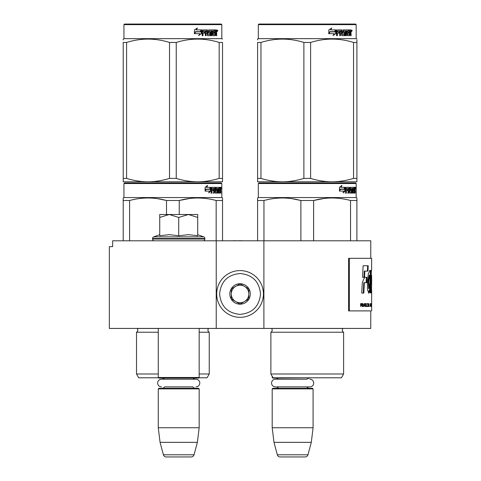 <?xml version="1.0" encoding="UTF-8"?>
<svg xmlns="http://www.w3.org/2000/svg" width="481" height="481" viewBox="0 0 481 481"><rect width="100%" height="100%" fill="white"/><g stroke="black" fill="none" stroke-linecap="round" stroke-linejoin="round"><path stroke-width="0.72" d="M175.409 328.421L180.345 328.421M216.228 328.421L216.228 240.795L112.65 240.795L112.65 246.633L109.343 246.633L109.343 328.421L370.779 328.421L370.779 310.9L348.611 310.9L370.779 310.9M263.895 328.421L263.895 240.795L370.779 240.795L370.779 258.321M216.228 240.795L263.895 240.795M242.003 240.795L245.238 240.795M235.287 240.795L242.003 240.704M231.926 240.795L235.287 240.704M272.192 376.268L272.192 377.495L272.901 377.495M272.192 377.495L272.775 378.084L312.794 377.789M309.89 379.22A3.824 3.824 0 0 1 313.714 383.05A3.824 3.824 0 0 1 309.89 386.874L275.391 386.874A3.824 3.824 0 0 1 271.567 383.05A3.824 3.824 0 0 1 275.391 379.22L306.998 379.22A3.505 3.505 -122.1 0 1 309.584 378.084M275.391 379.22L278.283 379.22A3.505 3.505 122.2 0 0 275.697 378.084M309.584 388.305A3.505 3.505 -47.8 0 1 306.758 386.874M275.697 388.305A3.505 3.505 47.8 0 0 278.523 386.874M313.089 388.888L272.192 388.888L272.775 388.305L312.506 388.305L313.089 388.888L313.089 427.741L311.297 442.346L307.96 454.785L277.321 454.785L273.99 442.346L311.297 442.346M272.192 388.888L272.192 427.741L313.089 427.741M272.192 427.741L273.99 442.346M277.321 454.785A2.922 2.922 34.1 0 0 280.14 456.95L305.14 456.95A2.922 2.922 -34.1 0 0 307.96 454.785M158.273 328.421L158.273 377.495L199.17 377.495L199.17 328.421M158.273 377.495L158.856 378.084L198.581 378.084L199.17 377.495M193.073 379.22A3.505 3.505 -122.1 0 1 195.665 378.084M164.364 379.22A3.505 3.505 122.2 0 0 161.778 378.084M195.665 388.305A3.505 3.505 -47.8 0 1 192.839 386.874L164.604 386.874A3.505 3.505 47.8 0 1 161.778 388.305M199.17 388.888L158.273 388.888L158.856 388.305L198.581 388.305L199.17 388.888L199.17 427.741L197.372 442.346L194.041 454.785L163.402 454.785L160.065 442.346L197.372 442.346M158.273 388.888L158.273 427.741L199.17 427.741M158.273 427.741L160.065 442.346M191.222 456.95L166.222 456.95L191.222 456.95A2.922 2.922 -34.1 0 0 194.041 454.785M166.222 456.95A2.922 2.922 34.1 0 1 163.402 454.785M161.472 386.874A3.824 3.824 0 0 1 157.642 383.05A3.824 3.824 0 0 1 161.472 379.22L195.971 379.22A3.824 3.824 0 0 1 199.795 383.05A3.824 3.824 0 0 1 195.971 386.874M197.703 234.68L203.71 236.868L153.728 236.868A1.75 1.75 129.2 0 0 152.579 238.516L152.579 239.039A1.75 1.75 40.2 0 0 154.329 240.795M203.108 240.795A1.75 1.75 -40.2 0 0 204.864 239.039L152.579 239.039M203.71 236.868A1.75 1.75 -129.2 0 1 204.864 238.516L204.864 239.039M159.734 234.68L153.728 236.868M160.173 235.66L169.426 234.68L178.722 235.75L188.492 234.68L197.703 235.75L197.703 217.436L188.414 214.502L178.722 217.436L169.228 214.502L159.734 214.502L159.734 235.75M159.734 217.442L169.228 214.502L188.011 214.502M197.703 217.436L197.703 214.502L188.414 214.502M178.722 235.75L178.722 217.436M240.061 270.587A23.371 23.371 0 0 0 216.69 293.957A23.371 23.371 0 0 0 240.061 317.322A23.371 23.371 0 0 0 263.432 293.957A23.371 23.371 0 0 0 240.061 270.587M240.061 273.509C227.645 274.717 220.827 281.535 219.613 293.951C220.827 306.373 227.639 313.191 240.061 314.4C252.483 313.191 259.295 306.373 260.51 293.957C259.301 281.535 252.483 274.717 240.061 273.509M240.061 283.73A10.221 10.221 0 0 0 229.84 293.957A10.221 10.221 0 0 0 240.061 304.178A10.221 10.221 0 0 0 250.288 293.957A10.221 10.221 0 0 0 240.061 283.73M240.061 283.838L231.301 288.895L231.301 299.014L240.061 304.076L248.827 299.014L248.827 288.895L240.061 283.838M244.444 301.545A8.76 8.76 0 0 1 235.678 301.545A8.76 8.76 0 0 0 248.827 293.957A8.76 8.76 0 0 0 235.678 286.363A8.76 8.76 0 0 0 235.678 301.545A8.76 8.76 0 0 1 231.301 293.957M235.678 286.363A8.76 8.76 0 0 1 244.444 286.363M158.273 332.221L136.508 332.221A2.339 2.339 0 0 0 137.139 328.469L137.097 328.421M198.875 377.789L207.052 377.789L209.247 373.99L209.247 332.221A2.339 2.339 0 0 1 208.616 328.469L208.658 328.421M172.877 182.954L124.537 182.954L123.948 183.538L221.807 183.538L221.224 182.954L172.877 182.954M124.537 182.954L221.224 182.954M216.69 182.954L129.064 182.954L216.69 182.954M222.535 240.795L222.535 197.98L221.807 197.559L221.807 183.538M221.807 197.559L123.948 197.559L123.948 183.538M210.894 191.047L208.736 192.911L209.451 191.107L205.279 191.107L206.078 189.322L210.149 189.322L210.894 187.337L210.894 191.047L210.437 191.047L210.437 188.558M208.958 192.364L210.437 191.047M207.143 185.498L206.367 187.337L206.77 187.337L207.558 185.498L205.086 187.368L205.086 191.107L205.988 189.117L205.591 189.117L205.086 190.254M205.988 189.117L210.071 189.117L210.744 187.337L206.77 187.337M209.626 189.117L210.287 187.337M218.608 191.835L219.997 192.009L220.045 187.337L220.791 187.337L220.881 187.788L220.881 189.412L220.743 190.085L220.172 190.085L220.31 190.753M220.31 189.412L220.172 190.085M220.743 190.085L220.629 190.753M220.881 193.091L220.881 190.753M218.206 188.42L217.785 188.42L217.785 193.091L218.206 193.091L218.206 188.42L218.608 188.42L218.771 193.091L220.16 193.091L220.082 192.64M220.653 193.091L220.545 190.578L220.045 190.578M220.28 190.578L220.28 192.64L219.715 192.64L219.715 192.009M212.085 188.42L213.69 188.42L213.69 193.091L214.279 193.091L214.279 190.578L215.019 190.578L215.247 193.091L217.322 193.091L217.25 192.64M217.25 189.953L217.25 189.496M215.933 188.42L216.45 188.42L215.849 188.594L216.372 188.594L216.372 189.322L215.849 189.322L215.849 188.594M216.372 188.594L217.785 188.42M216.372 189.322L217.322 189.496L217.508 189.953L216.973 189.953L216.973 190.584M217.508 189.953L217.508 192.64L216.973 192.64L217.039 190.753L216.438 190.578M214.279 190.578L213.78 190.578L213.78 193.091L213.203 193.091M213.203 190.578L213.203 189.496M211.983 188.594L211.983 189.496L211.514 189.496L213.444 189.496L213.444 190.578L211.514 190.578L211.514 193.091L210.858 193.091M215.019 191.835L215.476 191.835L215.247 187.337L211.598 187.337L211.315 193.091L211.983 193.091L211.983 190.578M215.476 187.788L214.965 187.788L214.965 188.432M214.965 190.578L214.965 189.496M215.476 191.835L214.965 191.835M215.56 192.009L216.961 192.009M216.065 190.578L216.065 187.337L219.799 187.337L219.799 188.42L218.608 188.42L219.065 188.42L219.005 189.496L218.608 189.496L219.643 189.496L219.643 190.578L218.608 190.578M215.338 187.788L215.548 187.337M219.24 188.42L219.24 187.337M219.005 191.835L219.005 190.578M220.045 187.337L220.31 188.42M219.486 190.578L219.486 189.496M214.37 188.42L213.78 188.594L214.935 188.42L215.019 189.496L214.279 189.496L214.279 188.594M214.279 189.496L213.78 189.496L214.279 189.496M220.28 188.42L220.611 188.42L220.653 189.496L220.28 189.496L220.28 188.42M220.082 189.496L220.039 188.42M213.78 189.496L213.78 188.594M219.083 190.578L219.083 189.496M214.742 187.337L214.965 187.788M212.963 190.578L212.963 189.496M211.514 189.496L211.514 188.594M216.973 192.64L216.787 193.091M216.787 189.496L216.973 189.953M219.715 192.64L219.595 193.091M220.881 187.788L220.31 187.788M221.278 188.065L221.158 187.337L221.212 188.065M220.46 187.788L220.581 187.337L221.158 187.337M220.28 192.64L220.16 193.091M217.508 192.64L217.322 193.091M123.22 240.795L123.22 197.98L123.948 197.559M123.22 198.689L123.22 197.98M179.245 214.502L179.245 200.511L166.51 200.511L166.51 214.502M222.535 198.689L222.535 200.511L216.167 200.511L216.167 240.795M189.616 198.485L179.245 200.511C191.552 197.162 203.86 197.162 216.167 200.511M129.587 240.795L129.587 200.511C141.895 197.162 154.203 197.162 166.51 200.511M129.587 200.511L123.22 200.511M200.565 198.046L197.709 197.98M166.173 200.427L157.708 198.695M209.247 332.221L199.17 332.221M158.273 373.99L136.508 373.99L136.508 332.221M209.247 373.99L199.17 373.99M158.562 377.789L138.702 377.789L136.508 373.99M221.068 188.576L221.068 187.548M221.104 188.576L221.104 187.548M222.535 180.712L222.535 178.415L222.535 181.788L197.709 181.788C190.482 181.728 183.327 180.603 176.238 178.415L169.516 178.415L169.516 42.448L176.238 42.448C190.548 37.993 204.858 37.993 219.174 42.448L222.535 42.448C222.535 37.993 222.535 37.993 222.535 42.448C222.535 37.993 222.535 37.993 222.535 42.448L222.535 178.415L219.174 178.415L219.174 42.448M221.224 24.05L124.537 24.05L123.948 24.633L221.807 24.633L221.224 24.05M219.174 178.415C211.742 180.652 204.587 181.776 197.709 181.788L123.22 181.788L123.22 178.415L126.581 178.415L126.581 42.448C140.897 37.993 155.207 37.993 169.516 42.448M169.516 178.415C162.085 180.652 154.93 181.776 148.046 181.788C140.825 181.728 133.67 180.603 126.581 178.415M123.22 180.922L123.22 42.448C123.22 37.993 123.22 37.993 123.22 42.448L126.581 42.448M123.22 39.953L123.22 39.075L123.948 38.654L221.807 38.654L222.535 39.075M222.535 181.758L222.535 180.922M176.238 178.415L176.238 42.448M201.28 30.616L201.28 33.604L198.587 35.468M201.623 33.604L201.623 29.894L200.673 31.878L195.647 31.878L194.685 33.658L199.795 33.658L198.9 35.468L201.28 33.604M216.486 32.636L216.799 35.648L216.288 35.648L216.065 33.135L215.53 33.135L215.296 35.648L212.812 35.648L212.548 30.97L211.899 30.97L211.899 35.648L211.231 35.648L211.231 30.97L209.205 30.97L209.205 32.053L210.51 32.053L210.798 32.51L210.51 35.648L207.473 35.648L207.155 33.135L206.115 33.135L206.115 35.648L205.315 35.648L205.315 30.97L203.174 30.97L203.036 32.053L204.984 32.053L204.984 33.135L203.036 33.135L203.036 35.648L202.17 35.648L202.17 30.345L202.537 29.894L207.473 29.894L207.792 34.392L209.969 34.566L209.969 33.135L208.64 33.135L208.333 32.684L208.64 29.894L214.61 29.894L214.61 30.97L213.215 31.151L213.215 32.053L214.328 32.053L214.328 33.135L213.215 33.135L213.215 34.392L214.983 34.566L215.073 29.894L216.588 29.894L216.799 31.968L216.486 32.636L215.963 32.636L216.276 33.448M216.276 31.968L215.963 32.636M216.799 33.309L216.276 33.309M215.554 33.135L215.019 33.135M215.53 33.135L215.073 33.135M215.53 35.197L214.791 35.648M211.899 30.97L211.43 30.97L211.43 35.648L210.774 35.648M208.772 30.97L209.205 30.97L208.658 31.151L208.658 31.878L209.205 32.053L208.772 32.053M210.798 32.51L210.347 32.51L210.059 35.648M210.798 35.197L210.347 35.197M205.718 33.135L206.115 33.135L205.718 33.135L205.718 35.648M202.814 30.97L203.174 30.97L202.675 31.151L202.675 32.053L203.036 32.053L202.675 32.053M204.599 32.053L204.599 33.135M207.918 34.566L207.377 34.392L207.064 29.894M212.83 30.97L213.311 30.97L212.728 31.151L212.728 32.053L213.215 32.053L212.728 32.053M213.215 33.135L212.728 33.135L212.728 34.392L213.311 34.566L212.83 34.566M213.215 34.392L212.728 34.392M214.61 29.894L214.574 30.97M206.62 30.97L205.844 30.97L205.718 32.053L206.115 32.053L205.718 32.053M206.247 30.97L206.115 32.053L207.155 32.053L207.155 31.151L205.844 30.97M215.53 30.97L215.073 30.97L215.53 30.97L215.53 32.053L215.073 32.053L216.288 32.053L216.203 30.97L215.53 30.97M213.829 32.053L213.829 33.135M214.111 29.894L214.111 30.97M203.036 33.135L202.675 33.135L202.675 35.648M210.059 32.053L210.347 32.51M215.019 34.554L215.019 35.197M216.065 29.894L216.276 31.061M216.799 30.345L216.276 30.345M217.779 30.622L217.46 31.355L217.135 30.622L217.592 30.622M217.334 30.622L217.19 31.024M201.431 29.894L200.577 31.674L195.539 31.674L194.462 33.658L194.462 29.924L197.444 28.054L196.2 29.894L201.431 29.894M201.088 29.894L200.246 31.674M195.539 31.674L194.204 33.658M197.15 28.054L196.2 29.894M217.394 31.133L217.574 30.105L217.394 31.133M343.614 373.99L270.881 373.99L273.07 377.789L341.42 377.789L343.614 373.99L343.614 332.221L270.881 332.221A2.339 2.339 0 0 0 271.506 328.469L271.464 328.421M343.614 332.221A2.339 2.339 0 0 1 342.983 328.469L343.025 328.421M307.245 182.954L258.904 182.954L258.321 183.538L356.174 183.538L355.591 182.954L307.245 182.954M258.904 182.954L355.591 182.954M351.064 182.954L263.432 182.954L351.064 182.954M356.902 240.795L356.902 197.98L356.174 197.559L356.174 183.538M356.174 197.559L258.321 197.559L258.321 183.538M345.262 191.047L343.103 192.911L343.825 191.107L339.646 191.107L340.446 189.322L344.516 189.322L345.262 187.337L345.262 191.047L344.805 191.047L344.805 188.558M343.326 192.364L344.805 191.047M341.51 185.498L340.734 187.337L341.137 187.337L341.925 185.498L339.46 187.368L339.46 191.107L340.356 189.117L339.959 189.117L339.46 190.254M340.356 189.117L344.438 189.117L345.111 187.337L341.137 187.337M343.993 189.117L344.661 187.337M352.976 191.835L354.365 192.009L354.413 187.337L355.158 187.337L355.255 187.788L355.255 189.412L355.11 190.085L354.539 190.085L354.677 190.753M354.677 189.412L354.539 190.085M355.11 190.085L354.996 190.753M355.255 193.091L355.255 190.753M352.579 188.42L352.152 188.42L352.152 193.091L352.579 193.091L352.579 188.42L352.976 188.42L353.138 193.091L354.527 193.091L354.449 192.64M355.02 193.091L354.912 190.578L354.413 190.578M354.647 190.578L354.647 192.64L354.082 192.64L354.082 192.009M346.458 188.42L348.058 188.42L348.058 193.091L348.647 193.091L348.647 190.578L349.392 190.578L349.621 193.091L351.689 193.091L351.617 192.64M351.617 189.953L351.617 189.496M350.3 188.42L350.817 188.42L350.222 188.594L350.739 188.594L350.739 189.322L350.222 189.322L350.222 188.594M350.739 188.594L352.152 188.42M350.739 189.322L351.689 189.496L351.876 189.953L351.346 189.953L351.346 190.584M351.876 189.953L351.876 192.64L351.346 192.64L351.407 190.753L350.805 190.578M348.647 190.578L348.154 190.578L348.154 193.091L347.571 193.091M347.571 190.578L347.571 189.496M346.35 188.594L346.35 189.496L345.881 189.496L347.817 189.496L347.817 190.578L345.881 190.578L345.881 193.091L345.226 193.091M349.392 191.835L349.843 191.835L349.621 187.337L345.965 187.337L345.683 193.091L346.35 193.091L346.35 190.578M349.843 187.788L349.332 187.788L349.332 188.432M349.332 190.578L349.332 189.496M349.843 191.835L349.332 191.835M349.927 192.009L351.334 192.009M350.433 190.578L350.433 187.337L354.166 187.337L354.166 188.42L352.976 188.42L353.433 188.42L353.373 189.496L352.976 189.496L354.01 189.496L354.01 190.578L352.976 190.578M349.705 187.788L349.915 187.337M353.607 188.42L353.607 187.337M353.373 191.835L353.373 190.578M354.413 187.337L354.677 188.42M353.854 190.578L353.854 189.496M348.737 188.42L348.154 188.594L349.302 188.42L349.392 189.496L348.647 189.496L348.647 188.594M348.647 189.496L348.154 189.496L348.647 189.496M354.647 188.42L354.978 188.42L355.02 189.496L354.647 189.496L354.647 188.42M354.449 189.496L354.407 188.42M348.154 189.496L348.154 188.594M353.451 190.578L353.451 189.496M349.11 187.337L349.332 187.788M347.33 190.578L347.33 189.496M345.881 189.496L345.881 188.594M351.346 192.64L351.16 193.091M351.16 189.496L351.346 189.953M354.082 192.64L353.968 193.091M355.255 187.788L354.677 187.788M355.645 188.065L355.525 187.337L355.579 188.065M354.834 187.788L354.954 187.337L355.525 187.337M354.647 192.64L354.527 193.091M351.876 192.64L351.689 193.091M257.588 240.795L257.588 197.98L258.321 197.559M257.588 198.689L257.588 197.98M313.618 240.795L313.618 200.511L300.878 200.511L300.878 240.795M356.902 198.689L356.902 200.511L350.535 200.511L350.535 240.795M323.984 198.485L313.618 200.511C325.92 197.162 338.227 197.162 350.535 200.511M263.955 240.795L263.955 200.511C276.262 197.162 288.57 197.162 300.878 200.511M263.955 200.511L257.588 200.511M334.932 198.046L332.076 197.98M300.541 200.427L292.075 198.695M270.881 373.99L270.881 332.221M355.435 188.576L355.435 187.548M355.549 188.576L355.477 187.548M356.902 181.788L356.902 178.415L356.902 181.788L332.076 181.788C324.849 181.728 317.694 180.603 310.612 178.415L303.884 178.415L303.884 42.448L310.612 42.448C324.922 37.993 339.231 37.993 353.541 42.448L356.902 42.448C356.902 37.993 356.902 37.993 356.902 42.448L356.902 40.001M355.591 24.05L258.904 24.05L258.321 24.633L356.174 24.633L355.591 24.05M356.902 42.448L356.902 178.415L353.541 178.415C346.11 180.652 338.955 181.776 332.076 181.788L257.588 181.788L257.588 178.415L260.955 178.415L260.955 42.448C275.264 37.993 289.574 37.993 303.884 42.448M303.884 178.415C296.452 180.652 289.297 181.776 282.419 181.788C275.192 181.728 268.037 180.603 260.955 178.415M257.588 180.922L257.588 42.448C257.588 37.993 257.588 37.993 257.588 42.448L260.955 42.448M257.588 39.953L257.588 39.075L258.321 38.654L356.174 38.654L356.902 39.075M353.541 178.415L353.541 42.448M310.612 178.415L310.612 42.448M335.648 30.616L335.648 33.604L332.954 35.468M335.997 33.604L335.997 29.894L335.047 31.878L330.014 31.878L329.052 33.658L334.163 33.658L333.267 35.468L335.648 33.604M350.853 32.636L351.172 35.648L350.655 35.648L350.439 33.135L349.897 33.135L349.663 35.648L347.18 35.648L346.915 30.97L346.266 30.97L346.266 35.648L345.598 35.648L345.598 30.97L343.572 30.97L343.572 32.053L344.877 32.053L345.166 32.51L344.877 35.648L341.841 35.648L341.522 33.135L340.488 33.135L340.488 35.648L339.682 35.648L339.682 30.97L337.548 30.97L337.409 32.053L339.352 32.053L339.352 33.135L337.409 33.135L337.409 35.648L336.544 35.648L336.544 30.345L336.904 29.894L341.841 29.894L342.159 34.392L344.336 34.566L344.336 33.135L343.013 33.135L342.7 32.684L343.013 29.894L348.978 29.894L348.978 30.97L347.583 31.151L347.583 32.053L348.695 32.053L348.695 33.135L347.583 33.135L347.583 34.392L349.35 34.566L349.44 29.894L350.956 29.894L351.172 31.968L350.853 32.636L350.33 32.636L350.643 33.448M351.172 31.968L350.655 31.968L350.33 32.636M351.172 33.309L350.643 33.309M349.921 33.135L349.386 33.135M349.897 33.135L349.44 33.135M349.897 35.197L349.158 35.648M346.266 30.97L345.797 30.97L345.797 35.648L345.142 35.648M343.139 30.97L343.572 30.97L343.025 31.151L343.025 31.878L343.572 32.053L343.139 32.053M345.166 32.51L344.715 32.51L344.426 35.648M345.166 35.197L344.715 35.197M340.091 33.135L340.488 33.135L340.091 33.135L340.091 35.648M337.181 30.97L337.548 30.97L337.049 31.151L337.049 32.053L337.409 32.053L337.049 32.053M338.967 32.053L338.967 33.135M342.286 34.566L341.744 34.392L341.432 29.894M347.198 30.97L347.685 30.97L347.198 30.97L347.102 32.053L347.583 32.053L347.102 32.053M347.583 33.135L347.102 33.135L347.102 34.392L347.685 34.566L347.198 34.566M347.583 34.392L347.102 34.392M348.978 29.894L348.941 30.97M340.987 30.97L340.217 30.97L340.091 32.053L340.488 32.053L340.091 32.053M340.614 30.97L340.488 32.053L341.522 32.053L341.522 31.151L340.217 30.97M349.897 30.97L349.44 30.97L349.897 30.97L349.897 32.053L349.44 32.053L350.655 32.053L350.571 30.97L349.897 30.97M348.202 32.053L348.202 33.135M348.478 29.894L348.478 30.97M337.409 33.135L337.049 33.135L337.049 35.648M344.426 32.053L344.715 32.51M349.386 34.554L349.386 35.197M350.433 29.894L350.643 31.061M351.172 30.345L350.643 30.345M352.146 30.622L351.833 31.355L351.503 30.622L351.96 30.622M351.701 30.622L351.563 31.024M335.798 29.894L334.944 31.674L329.906 31.674L328.83 33.658L328.83 29.924L331.812 28.054L330.567 29.894L335.798 29.894M335.461 29.894L334.614 31.674M329.906 31.674L328.571 33.658M331.517 28.054L330.567 29.894M351.761 31.133L351.942 30.105L351.761 31.133M370.857 288.889L371.44 288.889L371.037 287.055C371.278 289.027 371.452 289.364 371.56 288.071L371.344 282.581C370.695 279.377 371.404 269.12 371.609 270.376L371.657 258.321L348.611 258.321L348.611 310.9M349.338 258.321L349.338 310.9M371.609 275.126L371.657 281.986L371.609 275.126M371.037 287.055L370.857 291.059L371.458 293.212L371.657 281.986M370.617 289.766L370.707 282.642A4828.416 4732.493 -33.7 0 0 370.929 270.653L369.997 270.286L368.296 273.899L367.406 282.888L367.526 289.766L368.795 293.194L369.901 289.766L369.925 292.869L370.617 292.869L370.617 289.766L370.039 289.766L370.123 282.642A4848.775 4753.02 -33.8 0 0 370.352 270.665M366.925 277.327L364.55 277.327L362.277 282.684L361.742 293.061L363.834 293.061L364.315 282.69L366.678 282.69L366.925 277.327M363.119 265.759L362.548 277.272L364.55 277.272L364.832 271.122L367.995 271.122L368.205 265.759L363.119 265.759M360.618 306.517L360.864 305.213L361.544 305.213L362.127 306.517L361.778 303.655L360.618 303.595L360.618 306.517M362.427 303.595L362.656 306.517L362.427 303.595M362.951 303.595L363.81 306.517L364.357 303.595L363.666 306.144L362.951 303.595M365.398 303.595L364.851 303.782L364.622 304.587L365.145 306.517L365.674 306.331L365.885 305.519L365.398 303.595M366.3 303.595L366.125 306.517L367.135 306.517L367.135 306.144L366.3 306.144L366.3 303.595M369.18 306.517L368.807 303.595L368.458 306.517L368.68 305.772L369.095 305.772L369.18 306.517M370.749 306.078L370.701 303.782L370.256 303.595L370.256 306.517L370.749 306.078L370.256 306.144M370.881 304.028L370.977 303.595L370.881 304.028M371.2 303.595L371.055 306.517L371.152 305.772L371.386 306.517L371.266 303.595M371.585 306.331L371.554 303.595L371.434 306.331M371.651 306.331L371.657 303.595L371.627 306.331M368.278 303.908L367.346 303.595L367.749 303.908L367.749 306.517L367.899 303.908L368.278 303.908M371.043 292.207L371.073 288.889M370.039 292.869L370.039 289.766M369.901 289.766L369.324 289.766L368.506 293.067M370.268 270.665L369.709 270.388M366.113 282.69L366.366 277.327M364.315 282.69L363.762 282.69L363.281 293.061M367.424 271.122L367.64 265.759M364.832 271.122L364.279 271.122L363.997 277.272M361.778 303.655L361.309 303.595M361.934 303.842L361.508 303.655M362.049 304.094L361.622 304.84L360.618 304.84M363.251 306.517L363.606 306.144M365.548 303.655L365.115 303.595M365.674 303.782L365.271 303.655M365.794 304.028L365.392 303.782M365.885 304.587L365.518 306.078L364.64 305.958M366.3 306.144L366.853 306.144L366.853 306.517M370.653 303.655L370.298 303.595M370.701 303.782L370.364 303.655M370.749 304.028L370.641 306.078M370.935 304.028L370.256 303.968M371.597 304.028L371.566 306.078M367.989 303.908L367.989 303.595M367.063 303.908L367.466 303.908M369.258 288.654L368.753 281.463L369.775 275.204L370.099 275.324L369.937 282.888L369.258 288.654L368.68 288.654L368.187 281.199L369.264 275.204M360.864 304.84L360.618 303.908L361.351 303.908M364.64 304.154L365.398 303.968L365.704 304.587M360.864 303.908L361.814 304.094M365.145 306.144L364.736 306.078M365.013 306.078L364.688 305.958M364.82 305.519L364.622 304.587M368.699 305.519L368.891 303.842L369.077 305.519L368.578 305.519M370.34 306.144L370.34 303.968M371.158 305.519L371.236 303.842L371.11 305.519M371.47 306.144L371.566 304.028M204.864 238.516L152.579 238.516M208.616 328.469L199.17 328.469M158.273 328.469L137.139 328.469M216.799 31.968L216.288 31.968M342.983 328.469L271.506 328.469M370.707 282.642L370.123 282.642M123.948 38.654L123.948 24.633M221.807 38.654L221.807 24.633M258.321 38.654L258.321 24.633M356.174 38.654L356.174 24.633M371.657 310.9L371.657 306.487M371.657 303.625L371.657 289.971M371.007 275.084L371.591 275.084M370.226 270.665L370.809 270.665M369.198 275.204L369.775 275.204M371.657 306.102L371.657 304.004"/></g></svg>
